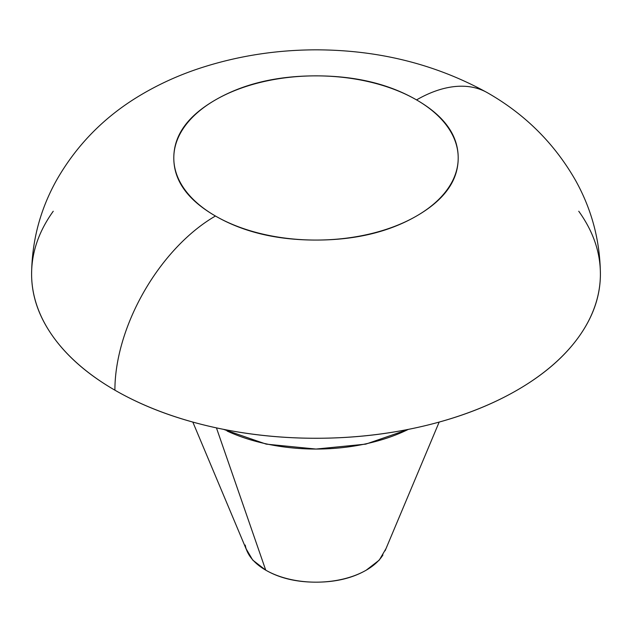 <?xml version="1.0" encoding="UTF-8"?>
<svg xmlns="http://www.w3.org/2000/svg" width="632" height="632" viewBox="0 0 632 632"><rect width="100%" height="100%" fill="white"/><g stroke="black" fill="none" stroke-linecap="round" stroke-linejoin="round"><path stroke-width="0.95" d="M578.754 211.238C593.187 231.352 600.4 252.294 600.4 274.075C600.06 240.729 591.773 209.5 575.539 180.373C554.422 143.472 525.121 114.305 487.651 92.872C435.906 64.266 378.623 49.92 315.803 49.833C277.559 49.944 240.713 55.505 205.258 66.502C180.389 74.181 157.242 84.688 135.801 98.023C102.297 118.935 75.872 146.347 56.525 180.262C40.251 209.421 31.94 240.689 31.6 274.075A284.4 164.194 0 0 0 114.898 390.173A142.2 82.097 -60 0 1 215.449 216.018A142.2 82.097 180 0 1 215.449 99.911A142.2 82.097 180 0 1 416.551 99.911A142.2 82.097 -60 0 1 487.651 92.872A142.2 82.097 120 0 0 416.551 99.911A142.2 82.097 180 0 1 416.551 216.018A142.2 82.097 180 0 1 215.449 216.018A142.2 82.097 120 0 0 114.898 390.173A284.4 164.194 0 0 0 424.838 425.771A284.4 164.194 0 0 0 600.4 274.075C600.4 295.847 593.187 316.79 578.754 336.903C564.321 357.025 543.765 374.776 517.102 390.173C490.432 405.57 459.677 417.436 424.838 425.771C389.991 434.105 353.715 438.268 316 438.268C278.285 438.268 242.009 434.105 207.162 425.771C172.323 417.436 141.568 405.57 114.898 390.173C88.235 374.776 67.679 357.025 53.246 336.903C38.813 316.79 31.6 295.847 31.6 274.075C31.6 252.294 38.813 231.352 53.246 211.238M216.444 427.88L265.724 570.143A71.1 41.048 0 0 0 382.929 554.975M408.367 429.373A142.2 82.097 180 0 1 227.093 431.032M245.232 545.076A71.1 41.048 0 0 0 265.724 570.143L218.198 432.952M223.499 429.349L266.214 444.13L316 449.052L365.786 444.13L408.501 429.349M215.449 216.018C243.217 232.047 276.729 240.065 316 240.065C355.271 240.065 388.783 232.047 416.551 216.018C444.32 199.989 458.2 180.634 458.2 157.968C458.2 135.295 444.32 115.94 416.551 99.911C388.783 83.882 355.271 75.864 316 75.864C276.729 75.864 243.217 83.882 215.449 99.911C187.68 115.94 173.8 135.295 173.8 157.968C173.8 180.634 187.68 199.989 215.449 216.018M386.026 548.576L379.263 560.102L366.276 570.143C352.395 578.154 335.632 582.167 316 582.167C296.368 582.167 279.605 578.154 265.724 570.143L252.737 560.102L245.974 548.576M385.093 550.788L439.169 422.081M246.907 550.788L192.831 422.081"/></g></svg>
